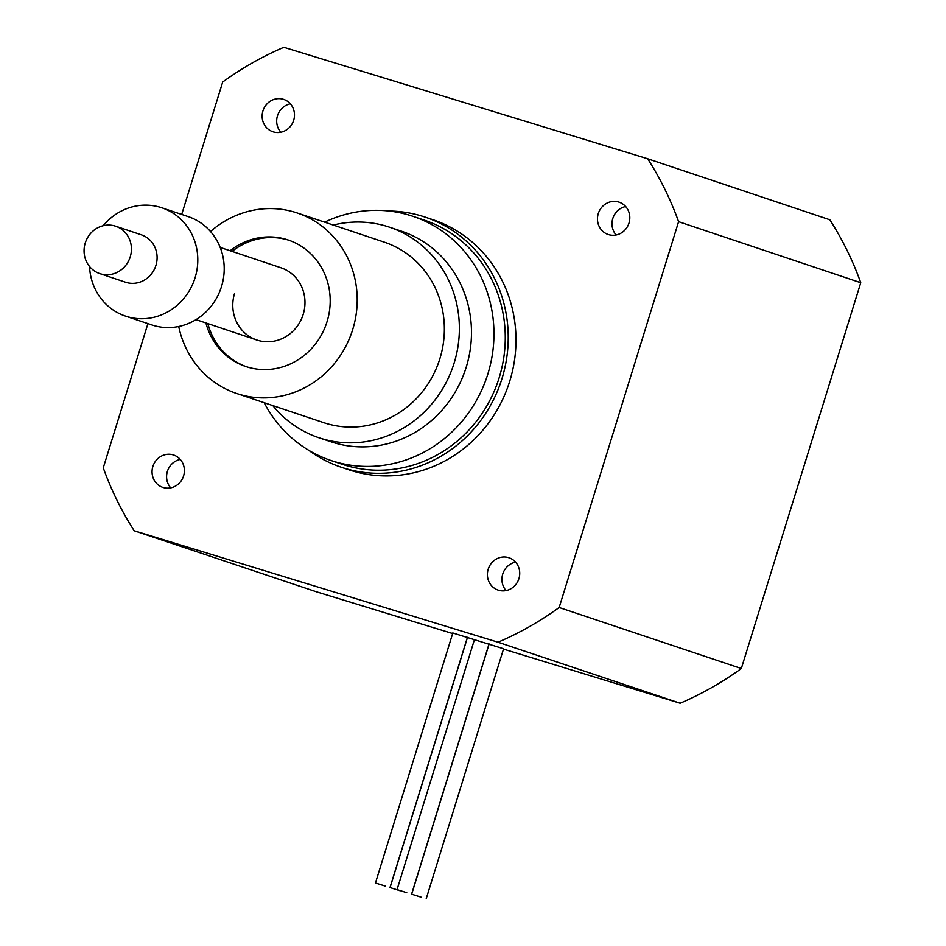 <?xml version="1.0" encoding="UTF-8"?>
<svg xmlns="http://www.w3.org/2000/svg" width="946" height="946" viewBox="0 0 946 946"><rect width="100%" height="100%" fill="white"/><g stroke="black" fill="none" stroke-linecap="round" stroke-linejoin="round"><path stroke-width="1.42" d="M205.921 322.953A66.717 62.85 -71.5 0 0 245.759 366.492A66.717 62.85 -71.5 0 0 327.044 321.64A66.717 62.85 -71.5 0 0 288.14 239.977A66.717 62.85 -71.5 0 0 230.115 250.737M207.86 323.603A66.717 62.85 -71.5 0 0 246.729 366.812M272.815 405.598A111.037 104.604 -71.5 0 0 318.837 437.714L330.958 441.77A111.037 104.604 -71.5 0 0 466.236 367.131A111.037 104.604 -71.5 0 0 401.494 231.202L389.374 227.146A111.037 104.604 -71.5 0 0 333.288 225.065M318.837 437.714A111.037 104.604 -71.5 0 0 454.127 363.075A111.037 104.604 -71.5 0 0 389.374 227.146M264.159 402.689A128.786 121.325 -71.5 0 0 330.958 460.489A128.786 121.325 -71.5 0 0 487.876 373.918A128.786 121.325 -71.5 0 0 412.775 216.267A128.786 121.325 -71.5 0 0 324.632 222.156M330.958 460.489L342.275 464.285A128.786 121.325 -71.5 0 0 499.181 377.702A128.786 121.325 -71.5 0 0 424.08 220.051L412.775 216.267M421.372 897.257L411.676 894.195L421.372 897.257M399.756 890.635L390.059 887.573L399.756 890.635M406.745 892.669L397.048 889.607L406.745 892.669M385.14 886.047L375.444 882.985L385.14 886.047M152.862 466.496A17.063 16.07 -71.5 0 0 162.807 487.379A17.063 16.07 -71.5 0 0 183.595 475.909A17.063 16.07 -71.5 0 0 173.638 455.026A17.063 16.07 -71.5 0 0 152.862 466.496M180.26 459.425A17.063 16.07 -71.5 0 0 167.395 471.368A17.063 16.07 -71.5 0 0 170.729 487.852M488.195 569.232A17.063 16.07 -71.5 0 0 498.14 590.115A17.063 16.07 -71.5 0 0 518.928 578.645A17.063 16.07 -71.5 0 0 508.972 557.762A17.063 16.07 -71.5 0 0 488.195 569.232M515.582 562.149A17.063 16.07 -71.5 0 0 502.728 574.092A17.063 16.07 -71.5 0 0 506.063 590.588M598.274 213.619A17.063 16.07 -71.5 0 0 608.219 234.502A17.063 16.07 -71.5 0 0 629.007 223.031A17.063 16.07 -71.5 0 0 619.051 202.148A17.063 16.07 -71.5 0 0 598.274 213.619M625.673 206.535A17.063 16.07 -71.5 0 0 612.807 218.479A17.063 16.07 -71.5 0 0 616.142 234.975M262.941 110.883A17.063 16.07 -71.5 0 0 272.886 131.766A17.063 16.07 -71.5 0 0 293.674 120.296A17.063 16.07 -71.5 0 0 283.729 99.413A17.063 16.07 -71.5 0 0 262.941 110.883M290.339 103.812A17.063 16.07 -71.5 0 0 277.474 115.755A17.063 16.07 -71.5 0 0 280.808 132.239M308.751 450.296A131.908 124.257 -71.5 0 0 341.281 467.241A131.908 124.257 -71.5 0 0 501.995 378.566A131.908 124.257 -71.5 0 0 425.073 217.095A131.908 124.257 -71.5 0 0 388.901 211.017M341.281 467.241L349.039 469.843A131.908 124.257 -71.5 0 0 509.752 381.167A131.908 124.257 -71.5 0 0 432.83 219.685L425.073 217.095M178.723 326.476A95.191 89.681 -71.5 0 0 236.713 393.501A95.191 89.681 -71.5 0 0 352.704 329.504A95.191 89.681 -71.5 0 0 297.186 212.968A95.191 89.681 -71.5 0 0 210.52 231.534M297.186 212.968L384.348 242.164A95.191 89.681 108.5 0 1 439.866 358.7A95.191 89.681 108.5 0 1 323.875 422.696L236.713 393.501M220.17 247.403L280.986 267.777A38.077 35.877 108.5 0 1 303.181 314.391A38.077 35.877 108.5 0 1 256.792 339.992A38.077 35.877 108.5 0 1 234.584 293.378M452.661 633.548L316.354 591.782L134.19 530.765A321.841 303.193 108.5 0 1 103.268 467.844L147.919 323.603M134.19 530.765L498.01 642.228A321.841 303.193 108.5 0 0 559.169 607.509L678.601 221.683A321.841 303.193 108.5 0 0 647.667 158.762L283.847 47.3A321.841 303.193 108.5 0 0 222.7 82.018L181.703 214.446M559.169 607.509L741.321 668.526L860.754 282.7A321.841 303.193 108.5 0 0 829.831 219.779L647.667 158.762M860.754 282.7L678.601 221.683M503.591 648.767L452.838 632.992M503.485 649.11L680.174 703.245L498.01 642.228M741.321 668.526A321.841 303.193 108.5 0 1 680.174 703.245M289.109 240.308A66.717 62.85 -71.5 0 0 232.054 251.388M99.815 273.595L125.487 282.192A24.974 23.532 -71.5 0 0 155.924 265.4A24.974 23.532 -71.5 0 0 141.356 234.821L115.684 226.224A24.974 23.532 -71.5 0 0 85.246 243.016A24.974 23.532 -71.5 0 0 99.815 273.595A24.974 23.532 -71.5 0 0 130.252 256.804A24.974 23.532 -71.5 0 0 115.684 226.224M89.551 266.476A57.115 53.804 -71.5 0 0 125.511 316.094A57.115 53.804 -71.5 0 0 195.101 277.698A57.115 53.804 -71.5 0 0 161.79 207.777A57.115 53.804 -71.5 0 0 103.197 225.716M125.511 316.094L151.904 324.939A57.115 53.804 -71.5 0 0 221.506 286.543A57.115 53.804 -71.5 0 0 188.195 216.61L161.79 207.777M280.986 267.777A38.077 35.877 108.5 0 1 303.181 314.391A38.077 35.877 108.5 0 1 256.792 339.992L195.988 319.618M426.22 898.7L503.639 648.613M411.605 894.112L489.047 643.93M390 887.49L467.442 637.308M375.444 882.985L452.874 632.85M397.048 889.607L474.49 639.461M390.059 887.573L467.525 637.332M411.676 894.195L489.129 643.954"/></g></svg>
